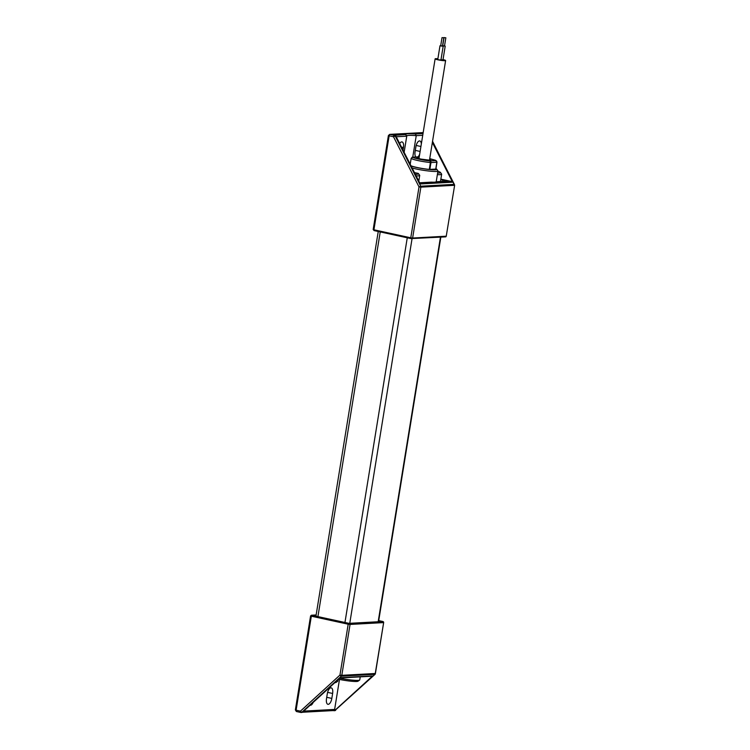 <?xml version="1.0" encoding="UTF-8"?>
<svg xmlns="http://www.w3.org/2000/svg" width="750" height="750" viewBox="0 0 750 750"><rect width="100%" height="100%" fill="white"/><g stroke="black" fill="none" stroke-linecap="round" stroke-linejoin="round"><path stroke-width="1.12" d="M435.956 168.694A14.006 1.509 -170.8 0 1 436.734 169.209A14.006 1.509 -170.8 0 1 435.253 169.809A14.006 1.509 -170.8 0 1 423.422 168.75A14.006 1.509 -170.8 0 1 411.122 166.041M436.734 169.209L437.887 170.784A15.403 1.659 -170.8 0 1 437.953 170.981A15.403 1.659 -170.8 0 1 436.256 171.45A15.403 1.659 -170.8 0 1 415.772 168.9A15.403 1.659 -170.8 0 1 412.134 168.028M415.303 174.253A13.725 1.481 -170.8 0 0 418.5 173.653A13.725 1.481 -170.8 0 0 418.125 173.353A15.403 1.659 -170.8 0 1 415.144 172.744A15.403 1.659 -170.8 0 1 414.459 172.594M431.222 182.137L419.644 182.784L431.222 182.137M442.538 181.397L442.781 179.916L447.712 181.088L436.2 181.744A15.403 1.659 -170.8 0 1 431.512 182.137M418.509 156.853L412.762 157.191C412.462 157.959 424.134 160.5 429.956 160.931L435.844 160.603L429.731 158.634L435.572 160.303L436.997 162.188L435.891 169.078L429.291 169.416A13.162 1.425 -170.8 0 1 411 165.787M418.35 156.844A1.397 1.247 86.9 0 1 418.65 156.872L412.462 157.172A1.397 1.247 -93.1 0 1 412.762 157.191L411.159 158.362A13.162 1.425 9.2 0 0 430.406 162.544L429.956 160.931A1.397 1.247 -93.1 0 1 430.959 162.572L437.006 162.206L435.844 160.603A1.397 1.247 86.9 0 1 436.847 162.244L435.741 169.116M437.616 173.062A13.725 1.481 9.2 0 0 440.438 172.453A13.725 1.481 9.2 0 0 438.741 171.581L437.878 171.394M416.147 175.894A15.122 1.631 9.2 0 0 419.719 175.425A15.122 1.631 9.2 0 0 419.653 175.237L418.5 173.653M419.887 183.253L451.734 181.519L440.859 179.156M442.781 179.916L440.766 179.728A15.122 1.631 -170.8 0 1 440.766 179.728L440.475 181.509M437.353 174.666A15.122 1.631 9.2 0 0 441.656 174.225A15.122 1.631 9.2 0 0 441.591 174.037L440.438 172.453M451.734 181.519A1.397 1.247 86.9 0 1 452.587 182.203L432.356 142.444M415.809 156.984A5.878 2.587 -77.7 0 1 415.078 151.791L415.884 146.85A5.878 2.587 -77.7 0 1 419.794 140.953A5.878 2.587 -77.7 0 1 421.341 143.916M419.672 154.181A5.878 2.587 -77.7 0 1 417.966 156.872M422.738 135.3L416.241 135.656L412.753 157.153M406.762 135.938A21 2.269 9.2 0 1 416.241 135.656L415.397 134.006C408.881 133.481 405.6 133.659 405.572 134.55L406.744 136.181L404.137 152.306M399.666 143.531A5.878 2.587 -77.7 0 1 402.037 141.928A5.878 2.587 -77.7 0 1 403.453 147.525L403.031 150.131M405.572 134.55L394.978 135.3A1.397 1.247 86.9 0 1 395.831 135.994L420.253 183.975L452.587 182.203M406.678 135.469L406.744 136.181L396.225 136.753M339.703 678.225A15.122 1.631 9.2 0 0 359.634 680.072L358.041 681.206A13.725 1.481 -170.8 0 1 338.578 679.247M359.634 680.072A15.122 1.631 9.2 0 0 359.756 679.913L360.244 676.866M331.828 698.409A5.878 2.587 -77.7 0 1 327.919 704.306A5.878 2.587 -77.7 0 1 326.503 698.7L327.3 693.75A5.878 2.587 -77.7 0 1 331.219 687.863A5.878 2.587 -77.7 0 1 332.625 693.459L331.828 698.409L326.728 697.303M313.191 702.413A5.878 2.587 -77.7 0 1 310.162 705.272A5.878 2.587 -77.7 0 1 310.087 705.253M303.656 711.112L334.631 709.425L339.488 679.434M333.328 710.569L333.834 710.672A1.397 1.247 -93.1 0 0 334.856 710.391L372.628 675.919A1.397 1.247 86.9 0 1 371.906 676.228L339.975 677.972M334.631 709.425A1.397 1.247 86.9 0 1 333.478 710.559L302.4 712.256M372.628 675.919L340.284 677.691L302.522 712.153A1.397 1.247 86.9 0 1 301.8 712.463L301.163 712.5A1.397 1.247 -93.1 0 0 301.884 712.191L341.372 676.153L374.981 674.316L334.856 710.391M338.034 679.744L337.809 681.103A15.122 1.631 -170.8 0 1 337.697 681.262L336.103 682.406A13.725 1.481 -170.8 0 1 334.828 682.669M337.697 681.262A15.122 1.631 -170.8 0 1 336.028 681.572M316.116 615.122L312.103 615.347L348.956 623.344L382.566 621.516L378.722 620.681M443.334 37.734L442.022 37.612L443.334 37.734M443.812 37.903L442.481 46.144L441.169 46.022L440.681 45.853L442.022 37.612M440.709 45.712L442.5 46.003M439.997 45.741L437.766 59.484L438.628 59.784L440.944 60L443.175 46.256M444.534 37.669L445.847 37.791L444.534 37.669M444.047 37.5L442.716 45.741L443.203 45.909L444.506 46.031L445.847 37.791M444.534 45.891L442.528 45.844M440.991 59.737L442.978 59.888L445.2 46.144M437.878 58.772A5.325 0.572 9.2 0 0 435.122 58.837A5.325 0.572 9.2 0 0 437.963 59.822A5.325 0.572 9.2 0 0 445.622 60.534A5.325 0.572 9.2 0 0 443.025 59.606M380.231 231.919L317.925 616.613M344.953 622.481L407.259 237.797M378.169 621.75L440.456 237.15M412.05 238.706L349.762 623.306M419.147 157.472L417.666 157.463C415.669 157.463 416.747 158.006 420.881 159.084L430.931 160.341L429.647 159.178M410.212 164.241L411.159 158.362L412.462 157.172A1.397 1.247 -93.1 0 0 412.031 157.275M429.291 169.416L430.406 162.544L430.959 162.572L429.853 169.444M410.203 164.222L411.169 158.325M435.881 169.059L436.988 162.225M432.516 141.478L454.341 184.359L420.731 186.197L395.203 136.031L395.831 135.994M416.184 145.463L420.919 146.494M420.122 151.444L415.303 150.394M415.397 134.006L423.009 133.594M401.484 147.094L403.453 147.525M454.434 184.584L454.341 184.359A1.397 1.247 86.9 0 1 454.481 185.306L420.872 187.144A1.397 1.247 -93.1 0 0 420.731 186.197L419.016 186.909L393.488 136.744L395.203 136.031A1.397 1.247 -93.1 0 0 394.341 135.338L394.978 135.3M390 134.391L423.178 132.581L389.7 134.372A1.397 1.247 -93.1 0 1 390 134.391L394.341 135.338A1.397 0.619 -77.7 0 0 393.488 136.744L389.137 135.806A1.397 0.619 -77.7 0 1 390 134.391M388.547 135.506L389.137 135.806L373.922 229.791L373.172 229.537L374.119 230.597L410.972 238.603L374.119 230.597L373.922 229.791L410.775 237.797L411.759 238.697A0.844 0.75 -93.1 0 0 412.631 238.031L410.775 237.797L419.016 186.909L420.872 187.144L412.631 238.031L446.241 236.194L454.641 185.259L446.241 236.194A0.844 0.75 86.9 0 1 445.369 236.859M454.5 185.175L432.553 141.263M446.259 236.062L445.547 236.878L410.972 238.603M327.6 692.372L332.625 693.459M302.522 712.153L301.884 712.191A1.397 0.516 -132.4 0 1 300.45 711.141L339.947 675.094A1.397 0.516 47.6 0 0 341.372 676.153A1.397 1.247 -93.1 0 0 341.803 675.328L375.413 673.491A1.397 1.247 86.9 0 1 374.981 674.316A1.397 0.516 47.6 0 0 375.131 674.259A1.397 0.516 47.6 0 0 375.206 674.053M335.709 710.156A1.397 0.516 -132.4 0 1 335.634 710.297A1.397 0.516 -132.4 0 1 335.494 710.353A1.397 1.247 86.9 0 1 334.772 710.662L334.134 710.7M310.744 615.9L311.334 616.2L296.109 710.194L300.45 711.141A1.397 0.619 102.3 0 0 300.787 712.472L296.447 711.525A1.397 0.619 -77.7 0 0 296.522 711.534L300.722 712.444M295.359 709.931L296.447 711.525A1.397 0.619 -77.7 0 1 296.109 710.194L295.359 709.931L310.584 615.947L311.428 615.225A0.844 0.75 -93.1 0 1 311.606 615.234L316.134 614.991M375.431 673.359L383.653 622.603L350.053 624.441L341.803 675.328L339.947 675.094L348.188 624.206L350.053 624.441A0.844 0.75 -93.1 0 0 349.444 623.456L311.606 615.234M311.85 615.356L311.334 616.2L348.188 624.206L348.703 623.362M382.903 621.516L378.731 620.606L383.053 621.619L349.444 623.456M383.053 621.619A0.844 0.75 86.9 0 1 383.653 622.603L382.819 621.497M334.772 710.662L375.131 674.259L383.672 622.472M440.841 237.131L378.553 621.731M378.244 231.487L315.938 616.181M437.953 170.981L436.209 181.744M430.95 160.284L430.641 160.312C428.212 160.65 417.769 158.597 417.562 158.119L417.684 158.222M418.791 181.106L419.719 175.425M440.766 179.719L441.656 174.225M389.7 134.372L388.397 135.544L373.172 229.537M316.134 614.963L311.428 615.225M445.622 60.534L429.469 160.303M435.122 58.837L418.959 158.606"/></g></svg>
